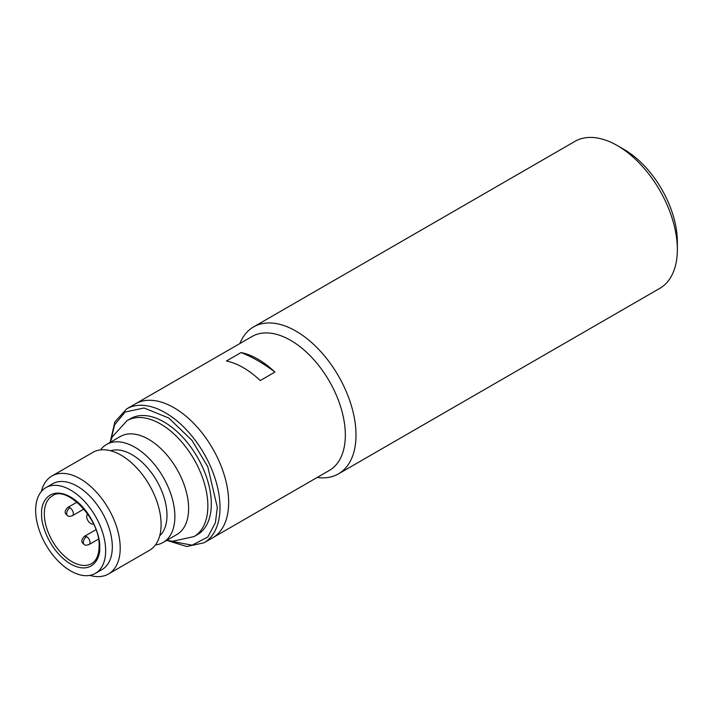 <?xml version="1.0" encoding="UTF-8"?>
<svg xmlns="http://www.w3.org/2000/svg" width="713" height="713" viewBox="0 0 713 713"><rect width="100%" height="100%" fill="white"/><g stroke="black" fill="none" stroke-linecap="round" stroke-linejoin="round"><path stroke-width="1.07" d="M155.425 544.928A56.568 32.664 -120 0 0 163.161 542.424L176.904 534.492A56.568 32.664 -120 0 0 188.615 508.592A56.568 32.664 -120 0 0 163.928 451.659A56.568 32.664 -120 0 0 120.328 436.508L106.593 444.44A56.568 32.664 -120 0 0 100.551 449.894M108.492 573.983L149.382 550.374A56.568 32.664 -120 0 0 161.102 524.483A56.568 32.664 -120 0 0 136.406 467.55A56.568 32.664 -120 0 0 92.815 452.39L51.924 475.999A56.568 32.664 60 0 1 95.515 491.159A56.568 32.664 60 0 1 120.212 548.092A56.568 32.664 60 0 1 108.492 573.983A56.568 32.664 60 0 1 89.847 575.391M41.381 491.444A56.568 32.664 60 0 1 51.924 475.999M45.899 487.639L52.566 483.797A49.5 28.582 60 0 1 90.711 497.05A49.5 28.582 60 0 1 112.324 546.871A49.5 28.582 60 0 1 102.066 569.527L95.399 573.377A49.5 28.582 60 0 1 57.254 560.115A49.5 28.582 60 0 1 35.65 510.303A49.5 28.582 60 0 1 45.899 487.639A49.5 28.582 60 0 1 84.045 500.9A49.5 28.582 60 0 1 105.658 550.721A49.5 28.582 60 0 1 95.399 573.377M159.703 535.784A49.5 28.582 -120 0 0 166.994 515.303A49.5 28.582 -120 0 0 147.431 467.746A49.5 28.582 -120 0 0 110.613 450.75M163.161 542.424A56.568 32.664 -120 0 0 174.881 516.524A56.568 32.664 -120 0 0 150.185 459.591A56.568 32.664 -120 0 0 106.593 444.44M127.048 420.652A66.942 38.654 -120 0 1 178.642 438.584A66.942 38.654 -120 0 1 207.857 505.954A66.942 38.654 -120 0 1 193.998 536.595L197.465 534.598A66.942 38.654 -120 0 0 211.324 503.948A66.942 38.654 -120 0 0 182.109 436.579A66.942 38.654 -120 0 0 130.515 418.647L127.048 420.652L112.351 436.793L110.114 442.399M93.483 523.859A5.659 3.262 60 0 1 89.152 522.264A5.659 3.262 60 0 1 86.719 516.613A5.659 3.262 60 0 1 87.833 514.064M228.659 502.415A77.316 44.634 -120 0 0 194.907 424.609A77.316 44.634 -120 0 0 135.336 403.888A77.316 44.634 60 0 1 173.99 407.72A77.316 44.634 60 0 1 224.497 475.847A77.316 44.634 60 0 1 212.643 537.807A77.316 44.634 -120 0 0 228.659 502.415M338.425 473.895L659.775 288.364A84.856 48.992 -120 0 0 677.35 249.523A84.856 48.992 -120 0 0 617.351 145.595L617.351 145.595A84.856 48.992 -120 0 0 574.919 141.388L253.57 326.919A84.856 48.992 60 0 1 295.993 331.126A84.856 48.992 60 0 1 356.001 435.055A84.856 48.992 60 0 1 338.425 473.895A84.856 48.992 60 0 1 317.169 477.46M677.35 249.523L677.35 241.823A75.426 43.546 -120 0 0 624.018 149.445L617.351 145.595L624.018 149.445M126.664 408.897L252.01 336.536A77.316 44.634 60 0 1 290.663 340.359A77.316 44.634 60 0 1 345.333 435.055A77.316 44.634 60 0 1 329.317 470.446L203.98 542.807A77.316 44.634 -120 0 0 219.996 507.415A77.316 44.634 -120 0 0 186.245 429.609A77.316 44.634 -120 0 0 126.664 408.897L114.846 421.953L110.158 442.283M239.853 343.55A84.856 48.992 60 0 1 253.57 326.919M257.999 359.218A77.316 44.634 60 0 1 274.915 372.088L260.245 380.555A77.316 44.634 -120 0 0 243.329 367.694A77.316 44.634 -120 0 0 226.413 361.019L241.074 352.552A77.316 44.634 60 0 1 257.999 359.218M274.915 372.088A150.853 87.102 -120 0 0 257.999 360.76A150.853 87.102 -120 0 0 241.074 352.552M84.294 544.598A4.715 2.718 120 0 1 83.323 542.441A4.715 2.718 -60 0 1 86.656 536.666A4.715 2.718 60 0 1 89.99 542.441A4.715 2.718 60 0 1 89.009 544.598C86.451 545.365 84.883 545.365 84.294 544.598C82.699 542.789 79.598 541.764 84.294 536.434A4.715 2.718 60 0 1 86.656 536.666M67.628 515.731A4.715 2.718 120 0 1 66.648 513.574A4.715 2.718 -60 0 1 69.981 507.799A4.715 2.718 60 0 1 73.314 513.574A4.715 2.718 60 0 1 72.343 515.731C69.785 516.488 68.216 516.488 67.628 515.731C66.033 513.921 62.931 512.897 67.628 507.567A4.715 2.718 60 0 1 69.981 507.799M41.648 513.77C40.481 522.887 49.188 551.149 70.649 564.001C92.12 575.935 100.818 557.726 99.651 547.254C100.818 538.128 92.12 509.875 70.649 497.023C49.188 485.09 40.481 503.298 41.648 513.77M91.549 563.626A39.126 22.593 60 0 1 61.398 553.145A39.126 22.593 60 0 1 44.313 513.77A39.126 22.593 60 0 1 52.423 495.856C66.309 484.644 100.729 519.519 99.098 546.488C98.884 555.133 96.362 560.846 91.549 563.626M110.889 440.197L114.615 424.814L125.105 412.016L144.044 407.988L168.758 418.032L191.993 440.376L207.768 466.721L217.322 507.415L215.406 522.674L207.822 537.023L192.127 545.187L168.981 540.819M95.916 529.723L84.294 536.434M77.057 502.121L67.628 507.567M98.439 539.153L89.009 544.598M83.965 509.02L72.343 515.731M193.998 536.595L172.653 541.256L166.69 540.392M203.98 542.807L186.761 546.514L166.806 540.409"/></g></svg>
